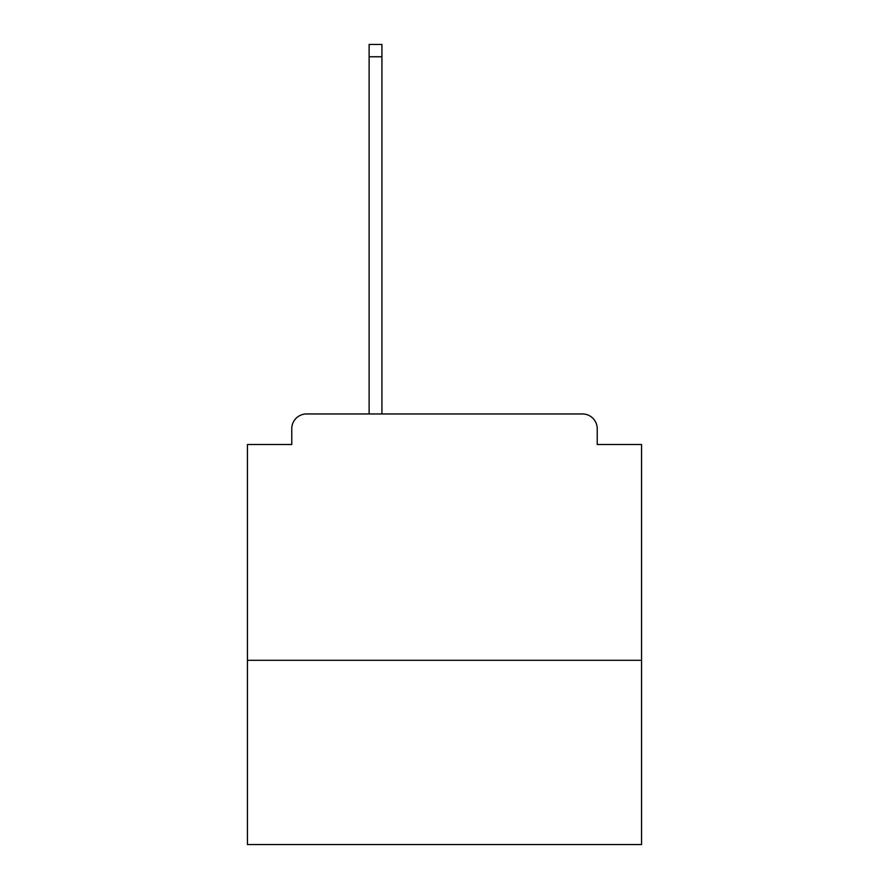 <?xml version="1.0" encoding="UTF-8"?>
<svg xmlns="http://www.w3.org/2000/svg" width="889" height="889" viewBox="0 0 889 889"><rect width="100%" height="100%" fill="white"/><g stroke="black" fill="none" stroke-linecap="round" stroke-linejoin="round"><path stroke-width="1.33" d="M641.569 660.294L641.569 444.5L597.23 444.5L597.23 428.731A14.78 14.78 0 0 0 582.451 413.952L306.549 413.952A14.78 14.78 0 0 0 291.77 428.731L291.77 444.5L247.431 444.5L247.431 844.55L641.569 844.55L641.569 660.294L247.431 660.294M291.77 428.731L291.77 444.5M582.451 413.952L521.354 413.952M367.646 413.952L306.549 413.952M597.23 444.5L597.23 428.731M381.926 56.763L369.124 56.763L369.124 44.45L381.926 44.45L381.926 413.952M369.124 56.763L369.124 413.952"/></g></svg>
